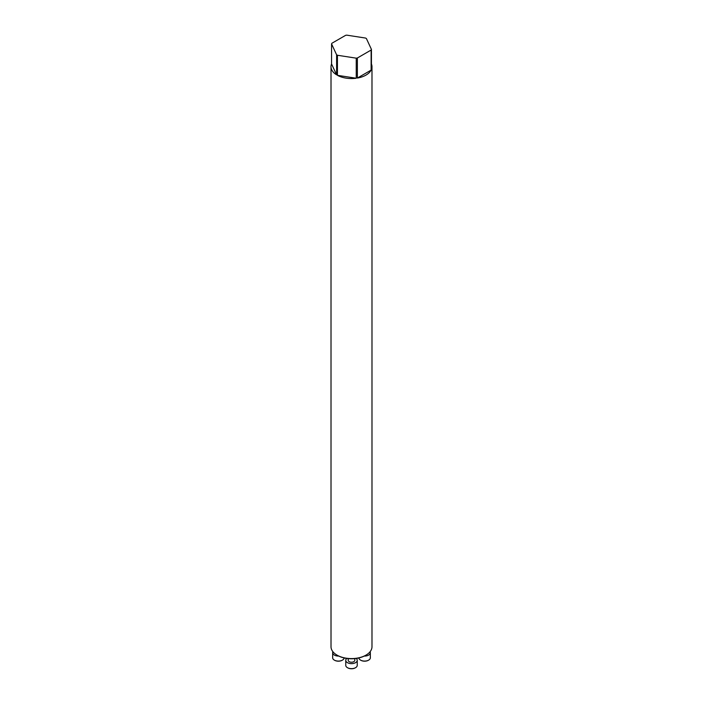 <?xml version="1.0" encoding="UTF-8"?>
<svg xmlns="http://www.w3.org/2000/svg" width="703" height="703" viewBox="0 0 703 703"><rect width="100%" height="100%" fill="white"/><g stroke="black" fill="none" stroke-linecap="round" stroke-linejoin="round"><path stroke-width="1.05" d="M365.701 655.284A19.702 11.371 180 0 1 365.428 655.442A19.702 11.371 180 0 1 337.572 655.442L337.572 655.442A19.702 11.371 180 0 1 337.299 655.284M371.122 70.115A20.484 11.828 180 0 1 357.37 78.059L371.122 70.115L371.122 50.045A20.484 11.828 0 0 0 371.43 49.386L371.43 69.456A20.484 11.828 180 0 0 371.984 66.723A20.484 11.828 180 0 0 371.43 63.991M356.236 78.235A20.484 11.828 180 0 1 337.44 75.326L356.236 78.235L356.236 58.164A20.484 11.828 0 0 0 357.37 57.989L357.37 78.059M336.605 74.843A20.484 11.828 180 0 1 331.016 66.723A20.484 11.828 180 0 1 331.57 63.991L336.605 74.843L336.605 54.772A20.484 11.828 0 0 0 337.018 55.019A20.484 11.828 0 0 0 337.44 55.256L337.44 75.326M331.016 66.723L331.016 646.76A20.484 11.828 0 0 0 337.018 655.126A20.484 11.828 0 0 0 365.982 655.126A20.484 11.828 0 0 0 371.984 646.76L371.984 66.723M337.018 655.126L337.572 655.442L337.018 655.126M371.43 49.386L366.395 38.533A20.484 11.828 0 0 0 365.56 38.059L346.764 35.15A20.484 11.828 0 0 0 345.63 35.326L331.878 43.27A20.484 11.828 0 0 0 331.57 43.92L331.57 63.991M342.299 660.196A5.325 3.076 180 0 1 342.159 660.284A5.325 3.076 180 0 1 334.628 660.284A5.325 3.076 180 0 1 334.487 660.196M332.923 651.751A5.738 3.313 0 0 0 332.66 652.753A5.738 3.313 0 0 0 338.723 656.057M332.66 652.753L332.66 657.771A5.738 3.313 0 0 0 334.338 660.117A5.738 3.313 0 0 0 342.449 660.117A5.738 3.313 0 0 0 344.119 657.946M354.778 658.614L354.778 660.328A3.278 1.889 180 0 1 352.757 662.068A3.278 1.889 180 0 1 349.18 661.664A3.278 1.889 180 0 1 348.222 660.328L348.222 658.614M355.402 667.762A5.325 3.076 180 0 1 355.27 667.85A5.325 3.076 180 0 1 347.73 667.85A5.325 3.076 180 0 1 347.598 667.762M346.781 658.447A5.738 3.313 0 0 0 345.762 660.328A5.738 3.313 0 0 0 351.5 663.632A5.738 3.313 0 0 0 357.238 660.328A5.738 3.313 0 0 0 356.219 658.447M345.762 660.328L345.762 665.346A5.738 3.313 0 0 0 347.44 667.683A5.738 3.313 0 0 0 355.56 667.683A5.738 3.313 0 0 0 357.238 665.346L357.238 660.328M368.513 660.196A5.325 3.076 180 0 1 368.372 660.284A5.325 3.076 180 0 1 360.841 660.284A5.325 3.076 180 0 1 360.701 660.196M364.277 656.057A5.738 3.313 0 0 0 370.34 652.753A5.738 3.313 0 0 0 370.077 651.751M358.882 657.946A5.738 3.313 0 0 0 360.551 660.117A5.738 3.313 0 0 0 368.662 660.117A5.738 3.313 0 0 0 370.34 657.771L370.34 652.753M336.605 54.772L331.57 43.92M356.236 58.164L337.44 55.256M371.122 50.045L357.37 57.989M365.428 655.442L365.982 655.126"/></g></svg>

